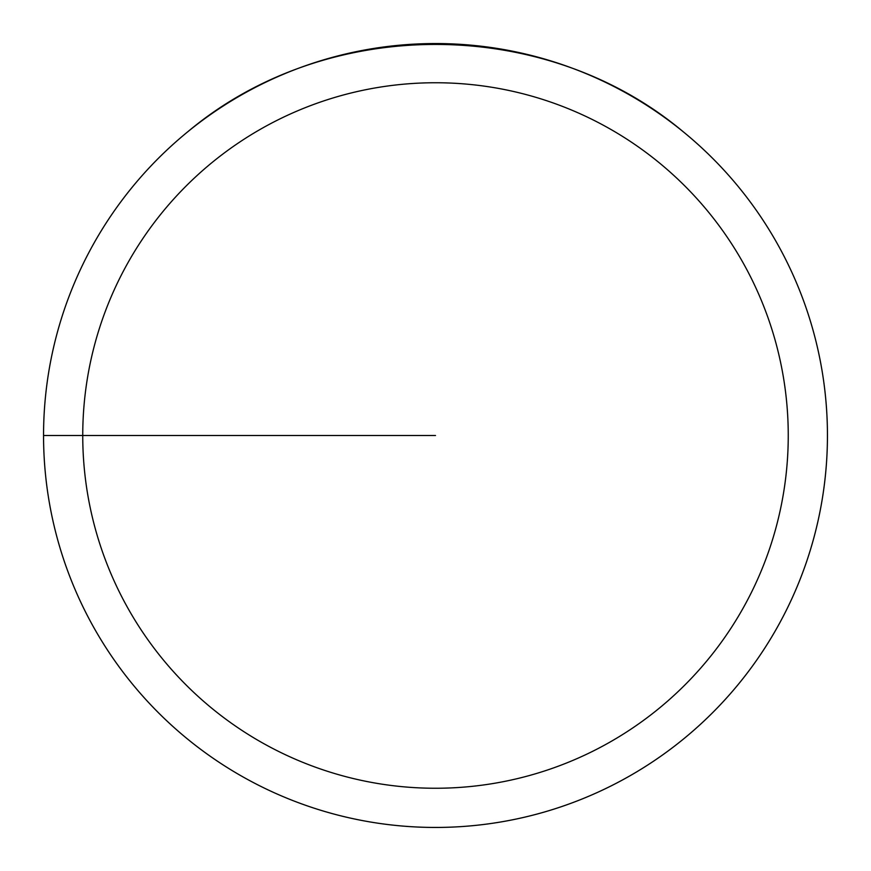 <?xml version="1.0" encoding="UTF-8"?>
<svg xmlns="http://www.w3.org/2000/svg" width="871" height="871" viewBox="0 0 871 871"><rect width="100%" height="100%" fill="white"/><g stroke="black" fill="none" stroke-linecap="round" stroke-linejoin="round"><path stroke-width="1.31" d="M43.55 435.5A391.95 391.95 0 0 1 631.475 96.06A391.95 391.95 0 0 1 631.475 774.94A391.95 391.95 0 0 1 43.55 435.5M683.202 131.739C544.582 15.33 326.418 15.33 187.798 131.739A391.95 391.95 0 0 0 267.364 789.551A391.95 391.95 0 0 0 683.202 131.739M82.745 435.5A352.755 352.755 0 0 0 611.878 740.992A352.755 352.755 0 0 0 611.878 130.008A352.755 352.755 0 0 0 82.745 435.5M435.5 435.5L43.55 435.5L435.5 435.5"/></g></svg>
